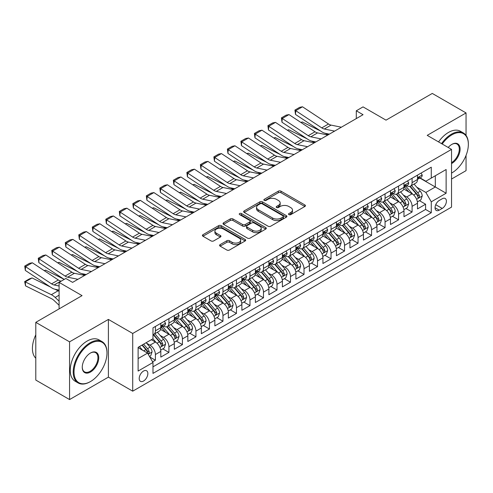 <?xml version="1.0" encoding="UTF-8"?>
<svg xmlns="http://www.w3.org/2000/svg" width="493" height="493" viewBox="0 0 493 493"><rect width="100%" height="100%" fill="white"/><g stroke="black" fill="none" stroke-linecap="round" stroke-linejoin="round"><path stroke-width="0.74" d="M288.923 214.621A1.313 0.758 0 0 0 290.778 214.621L304.865 206.487A1.873 1.085 0 0 0 305.413 205.723A1.873 1.085 0 0 0 304.865 204.959L280.998 191.179A1.873 1.085 0 0 0 278.348 191.179L264.254 199.314A1.313 0.758 0 0 0 263.872 199.85A1.313 0.758 0 0 0 264.254 200.386A1.313 0.758 0 0 0 266.115 200.386L267.933 199.332A6.002 3.463 0 0 1 276.425 199.332L278.409 200.478A6.002 3.463 0 0 1 280.172 202.931A6.002 3.463 0 0 1 278.409 205.378L276.585 206.431A1.313 0.758 0 0 0 276.203 206.968A1.313 0.758 0 0 0 276.585 207.504A1.313 0.758 0 0 0 278.446 207.504L280.27 206.45A6.002 3.463 0 0 1 288.756 206.45L290.741 207.596A6.002 3.463 0 0 1 292.503 210.049A6.002 3.463 0 0 1 290.741 212.495L288.923 213.549A1.313 0.758 0 0 0 288.534 214.085A1.313 0.758 0 0 0 288.923 214.621L288.923 213.549M143.525 381.04A6.113 3.531 120 0 0 147.518 375.654A6.113 3.531 120 0 0 146.581 370.754A6.113 3.531 120 0 0 143.525 371.056A6.113 3.531 120 0 0 139.531 376.442A6.113 3.531 120 0 0 140.468 381.342A6.113 3.531 120 0 0 143.525 381.04M220.131 244.614A1.873 1.085 0 0 0 219.582 245.378A1.873 1.085 0 0 0 220.131 246.143L226.829 250.013A1.873 1.085 0 0 0 229.479 250.013L245.126 240.978A1.873 1.085 0 0 0 245.68 240.214A1.873 1.085 0 0 0 245.126 239.444L221.258 225.665A1.873 1.085 0 0 0 218.609 225.665L202.962 234.699A1.873 1.085 0 0 0 202.413 235.463A1.873 1.085 0 0 0 202.962 236.233L211.047 240.898A1.873 1.085 0 0 0 213.703 240.898L220.396 237.034A1.873 1.085 0 0 0 220.95 236.27A1.873 1.085 0 0 0 220.396 235.506L216.39 233.189A5.016 2.896 0 0 1 214.917 231.137A5.016 2.896 0 0 1 218.017 228.462A5.016 2.896 0 0 1 223.483 229.091L239.197 238.162A5.016 2.896 0 0 1 240.664 240.214A5.016 2.896 0 0 1 237.564 242.889A5.016 2.896 0 0 1 232.098 242.26L229.479 240.75A1.873 1.085 0 0 0 226.829 240.75L220.131 244.614L220.131 246.143M466.051 135.409L466.051 112.934L432.281 93.436L386.013 120.15L363.045 106.889L356.291 110.789L363.045 114.69L72.6 282.378L65.846 278.477L59.092 282.378L59.092 308.895M69.562 341.846L69.562 399.564L108.398 377.139L108.398 319.421L69.562 341.846L35.792 322.348L82.06 295.634L59.092 282.378M108.398 319.421L132.716 333.465L451.533 149.397L451.533 207.115L132.716 391.177L132.716 333.465M466.051 112.934L427.215 135.359L451.533 149.397M268.069 226.201A1.873 1.085 0 0 0 270.719 226.201L286.365 217.166A1.873 1.085 0 0 0 286.914 216.402A1.873 1.085 0 0 0 286.365 215.638L262.498 201.859A1.873 1.085 0 0 0 259.848 201.859L244.201 210.893A1.873 1.085 0 0 0 243.653 211.657A1.873 1.085 0 0 0 244.201 212.421L268.069 226.201M240.153 214.905A1.313 0.758 0 0 1 241.484 215.09L241.484 213.531L265.745 227.544A1.873 1.085 0 0 1 266.3 228.308A1.873 1.085 0 0 1 265.745 229.072L250.099 238.107A1.873 1.085 0 0 1 247.449 238.107L223.582 224.327L223.582 222.793A1.873 1.085 0 0 0 223.033 223.563A1.873 1.085 0 0 0 223.582 224.327M223.582 222.793L230.28 218.929A1.873 1.085 0 0 1 232.93 218.929L242.611 224.518A1.873 1.085 0 0 0 245.261 224.518L249.704 221.955A1.873 1.085 0 0 0 250.253 221.184A1.873 1.085 0 0 0 249.704 220.42L239.623 214.603A1.313 0.758 0 0 1 239.241 214.067A1.313 0.758 0 0 1 240.054 213.37A1.313 0.758 0 0 1 241.484 213.531M69.562 399.564L35.792 380.066L35.792 322.348M451.533 179.033L466.051 170.652L466.051 155.381M152.608 361.831L155.412 360.217L149.804 356.981M146.618 343.202L150.008 345.162A7.641 4.412 60 0 1 155.412 354.522L160.817 351.404L160.817 357.098L168.92 352.415L162.776 348.865M160.126 335.406L163.516 337.366A7.641 4.412 60 0 1 168.92 346.721L174.325 343.603L174.325 349.297L182.428 344.619L176.284 341.07M173.635 327.605L177.024 329.564A7.641 4.412 60 0 1 182.428 338.925L187.833 335.801L187.833 341.495L195.937 336.818L189.793 333.268M187.143 319.803L190.538 321.763A7.641 4.412 60 0 1 195.937 331.123L201.341 328.005L201.341 333.699L209.451 329.016L203.301 325.466M200.651 312.007L204.047 313.967A7.641 4.412 60 0 1 209.451 323.322L214.849 320.204L214.849 325.898L222.959 321.22L216.809 317.671M214.159 304.206L217.555 306.165A7.641 4.412 60 0 1 222.959 315.526L228.364 312.408L228.364 318.096L236.467 313.419L230.317 309.869M227.674 296.41L231.063 298.364A7.641 4.412 60 0 1 236.467 307.724L241.872 304.606L241.872 310.3L249.976 305.617L243.832 302.073M241.182 288.608L244.571 290.568A7.641 4.412 60 0 1 249.976 299.929L255.38 296.804L255.38 302.499L263.484 297.821L257.34 294.272M254.69 280.807L258.079 282.766A7.641 4.412 60 0 1 263.484 292.127L268.888 289.009L268.888 294.703L276.992 290.02L270.848 286.47M268.198 273.011L271.588 274.971A7.641 4.412 60 0 1 276.992 284.325L282.397 281.207L282.397 286.901L290.5 282.224L284.356 278.674M281.706 265.209L285.102 267.169A7.641 4.412 60 0 1 290.5 276.53L295.905 273.405L295.905 279.1L304.015 274.422L297.864 270.873M295.215 257.414L298.61 259.367A7.641 4.412 60 0 1 304.015 268.728L309.413 265.61L309.413 271.304L317.523 266.621L311.373 263.071M308.723 249.612L312.118 251.572A7.641 4.412 60 0 1 317.523 260.926L322.927 257.808L322.927 263.502L331.031 258.825L324.881 255.275M322.237 241.81L325.626 243.77A7.641 4.412 60 0 1 331.031 253.131L336.436 250.013L336.436 255.701L344.539 251.023L338.395 247.474M335.745 234.015L339.135 235.968A7.641 4.412 60 0 1 344.539 245.329L349.944 242.211L349.944 247.905L358.047 243.222L351.903 239.678M349.254 226.213L352.643 228.173A7.641 4.412 60 0 1 358.047 237.534L363.452 234.409L363.452 240.103L371.556 235.426L365.412 231.876M362.762 218.411L366.151 220.371A7.641 4.412 60 0 1 371.556 229.732L376.96 226.614L376.96 232.308L385.064 227.624L378.92 224.075M376.27 210.616L379.665 212.575A7.641 4.412 60 0 1 385.064 221.93L390.468 218.812L390.468 224.506L398.578 219.829L392.428 216.279M389.778 202.814L393.174 204.774A7.641 4.412 60 0 1 398.578 214.135L403.977 211.01L403.977 216.704L412.086 212.027L412.086 206.333A7.641 4.412 -120 0 0 406.682 196.972L403.286 195.018M405.936 208.477L412.086 212.027M160.817 351.404A7.641 4.412 -120 0 0 155.412 342.043L151.357 339.702M174.325 343.603A7.641 4.412 -120 0 0 168.92 334.242L160.564 329.423M187.833 335.801A7.641 4.412 -120 0 0 182.428 326.446L174.078 321.621M201.341 328.005A7.641 4.412 -120 0 0 195.937 318.644L187.586 313.819M214.849 320.204A7.641 4.412 -120 0 0 209.451 310.843L201.095 306.024M228.364 312.408A7.641 4.412 -120 0 0 222.959 303.047L214.603 298.222M241.872 304.606A7.641 4.412 -120 0 0 236.467 295.245L228.111 290.42M255.38 296.804A7.641 4.412 -120 0 0 249.976 287.45L241.619 282.625M268.888 289.009A7.641 4.412 -120 0 0 263.484 279.648L255.127 274.823M282.397 281.207A7.641 4.412 -120 0 0 276.992 271.846L268.642 267.027M295.905 273.405A7.641 4.412 -120 0 0 290.5 264.051L282.15 259.226M309.413 265.61A7.641 4.412 -120 0 0 304.015 256.249L295.658 251.424M322.927 257.808A7.641 4.412 -120 0 0 317.523 248.447L309.166 243.628M336.436 250.013A7.641 4.412 -120 0 0 331.031 240.652L322.675 235.827M349.944 242.211A7.641 4.412 -120 0 0 344.539 232.85L336.183 228.025M363.452 234.409A7.641 4.412 -120 0 0 358.047 225.054L349.691 220.229M376.96 226.614A7.641 4.412 -120 0 0 371.556 217.253L363.205 212.428M390.468 218.812A7.641 4.412 -120 0 0 385.064 209.451L376.714 204.632M403.977 211.01A7.641 4.412 -120 0 0 398.578 201.655L390.222 196.83M442.209 198.765L439.238 200.485A5.922 3.42 120 0 0 435.368 205.704A5.922 3.42 120 0 0 436.274 210.449A5.922 3.42 120 0 0 439.238 210.154L442.209 208.44A5.922 3.42 120 0 0 446.079 203.221A5.922 3.42 120 0 0 445.173 198.476A5.922 3.42 120 0 0 442.209 198.765M138.12 358.577L147.58 353.117L152.978 362.478L152.978 373.398L431.27 212.729L431.27 201.81L425.866 192.449L416.801 187.217M152.978 362.478L138.12 371.056L138.12 347.343L152.978 338.765L152.978 327.845L431.27 167.182L431.27 178.096L446.128 169.518L446.128 193.231L431.27 201.81M163.448 326.089L163.516 326.132A7.641 4.412 60 0 0 167.337 326.508L172.741 323.39A7.641 4.412 -120 0 0 174.325 319.889L174.325 315.526M176.956 318.293L177.024 318.33A7.641 4.412 60 0 0 180.845 318.712L186.249 315.594A7.641 4.412 -120 0 0 187.833 312.094L187.833 307.724M190.464 310.491L190.538 310.535A7.641 4.412 60 0 0 194.359 310.91L199.757 307.792A7.641 4.412 -120 0 0 201.341 304.292L201.341 299.923M203.973 302.69L204.047 302.733A7.641 4.412 60 0 0 207.867 303.115L213.272 299.99A7.641 4.412 -120 0 0 214.849 296.496L214.849 292.127M217.481 294.894L217.555 294.931A7.641 4.412 60 0 0 221.375 295.313L226.78 292.195A7.641 4.412 -120 0 0 228.364 288.695L228.364 284.325M230.995 287.092L231.063 287.136A7.641 4.412 60 0 0 234.884 287.511L240.288 284.393A7.641 4.412 -120 0 0 241.872 280.893L241.872 276.53M244.503 279.297L244.571 279.334A7.641 4.412 60 0 0 248.392 279.716L253.796 276.591A7.641 4.412 -120 0 0 255.38 273.097L255.38 268.728M258.012 271.495L258.079 271.538A7.641 4.412 60 0 0 261.9 271.914L267.305 268.796A7.641 4.412 -120 0 0 268.888 265.296L268.888 260.926M271.52 263.693L271.588 263.737A7.641 4.412 60 0 0 275.408 264.112L280.813 260.994A7.641 4.412 -120 0 0 282.397 257.494L282.397 253.131M285.028 255.898L285.102 255.935A7.641 4.412 60 0 0 288.923 256.317L294.321 253.199A7.641 4.412 -120 0 0 295.905 249.698L295.905 245.329M298.536 248.096L298.61 248.139A7.641 4.412 60 0 0 302.431 248.515L307.835 245.397A7.641 4.412 -120 0 0 309.413 241.897L309.413 237.527M312.044 240.301L312.118 240.337A7.641 4.412 60 0 0 315.939 240.72L321.344 237.595A7.641 4.412 -120 0 0 322.927 234.101L322.927 229.732M325.559 232.499L325.626 232.542A7.641 4.412 60 0 0 329.447 232.918L334.852 229.8A7.641 4.412 -120 0 0 336.436 226.299L336.436 221.93M339.067 224.697L339.135 224.74A7.641 4.412 60 0 0 342.955 225.116L348.36 221.998A7.641 4.412 -120 0 0 349.944 218.498L349.944 214.135M352.575 216.902L352.643 216.938A7.641 4.412 60 0 0 356.464 217.321L361.868 214.196A7.641 4.412 -120 0 0 363.452 210.702L363.452 206.333M366.083 209.1L366.151 209.143A7.641 4.412 60 0 0 369.972 209.519L375.376 206.401A7.641 4.412 -120 0 0 376.96 202.9L376.96 198.531M379.592 201.298L379.665 201.341A7.641 4.412 60 0 0 383.486 201.717L388.885 198.599A7.641 4.412 -120 0 0 390.468 195.105L390.468 190.736M393.1 193.502L393.174 193.539A7.641 4.412 60 0 0 396.994 193.922L402.399 190.803A7.641 4.412 -120 0 0 403.977 187.303L403.977 182.934M152.978 366.847L425.595 209.451L425.595 204.225L417.491 208.909L417.491 203.215A7.641 4.412 -120 0 0 412.086 193.854L403.73 189.029M406.608 185.701L406.682 185.744A7.641 4.412 -120 0 0 410.503 186.12A7.641 4.412 -120 0 0 412.086 182.626L412.086 178.256M410.503 186.12L415.907 183.002A7.641 4.412 -120 0 0 417.491 179.501L417.491 175.138M155.412 326.446L155.412 330.809A7.641 4.412 60 0 1 153.828 334.309A7.641 4.412 60 0 1 152.978 334.618M153.828 334.309L159.233 331.191A7.641 4.412 -120 0 0 160.817 327.691L160.817 323.322M168.92 318.644L168.92 323.014A7.641 4.412 60 0 1 167.337 326.508M182.428 310.843L182.428 315.212A7.641 4.412 60 0 1 180.845 318.712M195.937 303.047L195.937 307.41A7.641 4.412 60 0 1 194.359 310.91M209.451 295.245L209.451 299.615A7.641 4.412 60 0 1 207.867 303.115M222.959 287.444L222.959 291.813A7.641 4.412 60 0 1 221.375 295.313M236.467 279.648L236.467 284.017A7.641 4.412 60 0 1 234.884 287.511M249.976 271.846L249.976 276.216A7.641 4.412 60 0 1 248.392 279.716M263.484 264.051L263.484 268.414A7.641 4.412 60 0 1 261.9 271.914M276.992 256.249L276.992 260.618A7.641 4.412 60 0 1 275.408 264.112M290.5 248.447L290.5 252.817A7.641 4.412 60 0 1 288.923 256.317M304.015 240.652L304.015 245.021A7.641 4.412 60 0 1 302.431 248.515M317.523 232.85L317.523 237.219A7.641 4.412 60 0 1 315.939 240.72M331.031 225.048L331.031 229.418A7.641 4.412 60 0 1 329.447 232.918M344.539 217.253L344.539 221.622A7.641 4.412 60 0 1 342.955 225.116M358.047 209.451L358.047 213.82A7.641 4.412 60 0 1 356.464 217.321M371.556 201.655L371.556 206.019A7.641 4.412 60 0 1 369.972 209.519M385.064 193.854L385.064 198.223A7.641 4.412 60 0 1 383.486 201.717M398.578 186.052L398.578 190.421A7.641 4.412 60 0 1 396.994 193.922M398.578 214.135L398.578 219.829M385.064 221.93L385.064 227.624M371.556 229.732L371.556 235.426M358.047 237.534L358.047 243.222M344.539 245.329L344.539 251.023M331.031 253.131L331.031 258.825M317.523 260.926L317.523 266.621M304.015 268.728L304.015 274.422M290.5 276.53L290.5 282.224M276.992 284.325L276.992 290.02M263.484 292.127L263.484 297.821M249.976 299.929L249.976 305.617M236.467 307.724L236.467 313.419M222.959 315.526L222.959 321.22M209.451 323.322L209.451 329.016M195.937 331.123L195.937 336.818M182.428 338.925L182.428 344.619M168.92 346.721L168.92 352.415M155.412 354.522L155.412 360.217M147.58 353.117L138.12 347.657M425.866 192.449L435.319 186.989L435.319 175.761L446.128 169.518M419.851 178.059L446.128 193.231M420.122 177.905L425.866 181.221L431.27 178.096M108.398 377.139L132.716 391.177M356.291 110.789L356.291 118.591M419.444 200.682L425.595 204.225M425.595 209.451L431.27 212.729M289.446 214.806L290.741 214.061A6.002 3.463 0 0 0 292.503 211.608L292.503 210.049M280.172 202.931L280.172 204.49A6.002 3.463 0 0 1 278.409 206.937L277.115 207.689M304.84 206.505L280.998 192.738A1.873 1.085 0 0 0 278.348 192.738L264.778 200.571M286.341 217.185L262.498 203.418A1.873 1.085 0 0 0 259.848 203.418L244.226 212.434M283.05 216.938A1.313 0.758 0 0 0 283.438 216.402A1.313 0.758 0 0 0 283.05 215.866L262.103 203.769A1.313 0.758 0 0 0 260.242 203.769L258.32 204.878A6.002 3.463 0 0 0 256.563 207.331A6.002 3.463 0 0 0 258.32 209.778L272.641 218.048A6.002 3.463 0 0 0 281.127 218.048L283.05 216.938L283.05 218.498A1.313 0.758 0 0 0 283.438 217.961L283.438 216.402M256.563 207.331L256.563 208.89A6.002 3.463 0 0 0 258.32 211.343L258.32 209.778M283.05 218.498L281.127 219.607A6.002 3.463 0 0 1 272.641 219.607L258.32 211.343M223.606 224.34L230.28 220.488L230.28 218.929M250.253 221.184L250.253 222.75A1.873 1.085 0 0 1 249.704 223.514L245.261 226.077A1.873 1.085 0 0 1 242.611 226.077L232.93 220.488A1.873 1.085 0 0 0 230.28 220.488M241.484 215.09L265.721 229.085M252.656 230.317A5.016 2.896 0 0 0 258.122 230.946A5.016 2.896 0 0 0 261.216 228.271A5.016 2.896 0 0 0 259.749 226.219L254.209 223.027A1.873 1.085 0 0 0 251.559 223.027L247.116 225.591A1.873 1.085 0 0 0 246.568 226.355A1.873 1.085 0 0 0 247.116 227.119L252.656 230.317L252.656 231.876A5.016 2.896 0 0 0 258.122 232.505A5.016 2.896 0 0 0 261.216 229.83L261.216 228.271M246.568 226.355L246.568 227.914A1.873 1.085 0 0 0 247.116 228.678L247.116 227.119M252.656 231.876L247.116 228.678M240.664 240.214L240.664 241.773A5.016 2.896 0 0 1 237.564 244.448A5.016 2.896 0 0 1 232.098 243.819L229.479 242.309A1.873 1.085 0 0 0 226.829 242.309L220.155 246.161M214.917 231.137L214.917 232.702A5.016 2.896 0 0 0 216.39 234.748L216.39 233.189M220.371 237.047L216.39 234.748M245.126 239.444L245.126 240.978L221.258 227.224A1.873 1.085 0 0 0 218.609 227.224L202.987 236.246M417.374 201.877L420.868 199.862L422.218 195.961A5.066 2.921 -120 0 0 420.246 191.204L414.071 184.062M300.872 122.437L302.252 121.962L320.592 131.021M325.146 133.264L328.233 134.792M412.838 194.347L405.782 186.181M408.82 191.968L404.728 187.229A12.134 7.007 -120 0 0 404.352 186.81M409.812 186.397L416.055 193.626A5.066 2.921 60 0 1 417.861 197.114L418.23 197.711L418.914 197.613L419.481 196.177A5.066 2.921 -120 0 0 417.676 192.689L411.507 185.541M410.182 186.28L416.887 194.045A2.582 1.491 60 0 1 417.54 195.055L419.481 196.177M302.252 121.962L301.131 122.609M334.605 131.113L324.32 129.006A9.552 5.515 60 0 1 321.763 127.884L295.738 110.685L295.498 114.431L321.516 131.631A14.328 8.27 -120 0 0 325.355 133.313L329.367 134.133M421.065 173.068L422.218 175.058A5.066 2.921 60 0 1 421.17 177.295L418.6 178.78A5.066 2.921 -120 0 0 419.481 177.616L419.377 177.166M341.359 127.212L331.074 125.105A9.552 5.515 60 0 1 328.517 123.983L302.492 106.784L295.738 110.685L294.931 110.068L299.658 107.338L302.492 106.784M417.657 179.014L417.676 179.014A5.066 2.921 -120 0 0 418.6 178.78M418.828 177.233L419.481 177.616C419.167 176.851 418.625 177.16 417.861 178.546A5.066 2.921 60 0 1 417.491 179.267M295.498 114.431L294.931 110.068M451.533 173.111L451.871 172.914L451.533 173.111A23.307 13.459 120 0 0 451.871 172.914L451.871 172.914A23.307 13.459 120 0 0 468.35 144.369A23.307 13.459 120 0 0 451.871 134.854A23.307 13.459 120 0 0 442.221 144.024M441.525 143.623A23.88 13.786 -60 0 1 451.465 134.151A23.88 13.786 -60 0 1 463.402 132.968A23.88 13.786 -60 0 1 468.35 143.901A23.88 13.786 -60 0 1 468.35 144.135M448.205 147.475A11.653 6.729 -60 0 1 451.871 144.369A11.653 6.729 -60 0 1 460.111 149.126A11.653 6.729 -60 0 1 451.871 163.399A11.653 6.729 -60 0 1 451.533 163.584M438.554 141.904A23.88 13.786 -60 0 1 448.494 132.432A23.88 13.786 -60 0 1 460.431 131.249L463.402 132.968M451.533 162.659A11.08 6.397 120 0 0 458.718 152.885A11.08 6.397 120 0 0 457.005 144.055A11.08 6.397 120 0 0 451.662 144.486M90.096 381.779L90.502 381.545A23.307 13.459 120 0 0 106.981 353A23.307 13.459 120 0 0 90.502 343.485A23.307 13.459 120 0 0 74.018 372.03A23.307 13.459 120 0 0 90.502 381.545L90.096 381.779A23.88 13.786 -60 0 1 78.153 382.962A23.88 13.786 -60 0 1 74.492 363.828A23.88 13.786 -60 0 1 90.096 342.783A23.88 13.786 -60 0 1 102.039 341.6A23.88 13.786 -60 0 1 106.981 352.532A23.88 13.786 -60 0 1 106.981 352.766M90.502 372.03A11.653 6.729 -60 0 1 82.263 367.273A11.653 6.729 -60 0 1 90.502 353L90.502 353A11.653 6.729 -60 0 1 98.742 357.758A11.653 6.729 -60 0 1 90.502 372.03M82.263 367.032A11.08 6.397 120 0 0 84.556 371.876A11.08 6.397 120 0 0 90.096 371.328A11.08 6.397 120 0 0 97.337 361.566A11.08 6.397 120 0 0 95.636 352.686A11.08 6.397 120 0 0 90.293 353.124M78.153 382.962L75.182 381.249A23.88 13.786 -60 0 1 71.522 362.108A23.88 13.786 -60 0 1 87.125 341.07A23.88 13.786 -60 0 1 99.062 339.887L102.039 341.6M35.792 358.226A23.88 13.786 -60 0 1 35.792 334.827M403.866 209.673L407.354 207.658L408.709 203.757A5.066 2.921 -120 0 0 406.737 199.006L400.562 191.857M287.364 130.238L288.744 129.758L307.084 138.816M311.638 141.066L314.725 142.588M399.324 202.148L392.274 193.977M395.312 199.77L391.22 195.031A12.134 7.007 -120 0 0 390.844 194.606M396.304 194.193L402.547 201.421A5.066 2.921 60 0 1 404.352 204.909L404.722 205.513L405.406 205.415L405.973 203.973A5.066 2.921 -120 0 0 404.168 200.485L397.999 193.342M396.674 194.076L403.379 201.847A2.582 1.491 60 0 1 404.032 202.851L405.973 203.973M288.744 129.758L287.622 130.411M390.357 217.475L393.845 215.459L395.195 211.559A5.066 2.921 -120 0 0 393.229 206.807L387.054 199.659M273.849 138.034L275.236 137.559L293.575 146.618M298.129 148.868L301.211 150.39M385.816 209.944L378.766 201.779M381.804 207.571L377.706 202.826A12.134 7.007 -120 0 0 377.33 202.407M382.796 201.994L389.039 209.223A5.066 2.921 60 0 1 390.844 212.711L391.214 213.309L391.898 213.216L392.465 211.774A5.066 2.921 -120 0 0 390.659 208.286L384.485 201.138M383.16 201.877L389.871 209.642A2.582 1.491 60 0 1 390.524 210.653L392.465 211.774M275.236 137.559L274.108 138.206M376.849 225.276L380.337 223.255L381.687 219.36A5.066 2.921 -120 0 0 379.715 214.603L373.546 207.461M260.341 145.836L261.721 145.361L280.067 154.414M284.621 156.663L287.702 158.191M372.307 217.746L365.251 209.58M368.296 215.367L364.198 210.628A12.134 7.007 -120 0 0 363.822 210.203M369.288 209.796L375.53 217.025A5.066 2.921 60 0 1 377.336 220.513L377.706 221.111L378.39 221.012L378.957 219.576A5.066 2.921 -120 0 0 377.151 216.088L370.976 208.94M369.651 209.673L376.362 217.444A2.582 1.491 60 0 1 377.009 218.454L378.957 219.576M261.721 145.361L260.6 146.008M363.341 233.072L366.829 231.057L368.179 227.156A5.066 2.921 -120 0 0 366.207 222.405L360.038 215.256M246.833 153.637L248.213 153.157L266.553 162.215M271.107 164.465L274.194 165.987M358.799 225.547L351.743 217.376M354.787 223.169L350.689 218.43A12.134 7.007 -120 0 0 350.313 218.005M355.78 217.592L362.022 224.82A5.066 2.921 60 0 1 363.828 228.308L364.191 228.912L364.875 228.814L365.449 227.372A5.066 2.921 -120 0 0 363.643 223.884L357.468 216.741M356.143 217.475L362.854 225.239A2.582 1.491 60 0 1 363.501 226.25L365.449 227.372M248.213 153.157L247.092 153.804M321.091 138.909L310.812 136.801A9.552 5.515 60 0 1 308.254 135.68L282.23 118.486L281.99 122.233L308.008 139.433A14.328 8.27 -120 0 0 311.847 141.115L315.859 141.935M407.557 180.869L408.709 182.854A5.066 2.921 60 0 1 407.662 185.097L405.092 186.576A5.066 2.921 -120 0 0 405.973 185.411L405.868 184.961M327.845 135.014L317.566 132.9A9.552 5.515 60 0 1 315.009 131.779L288.984 114.586L282.23 118.486L281.423 117.864L286.15 115.134L288.984 114.586M404.149 186.816L404.168 186.816A5.066 2.921 -120 0 0 405.092 186.576M405.32 185.035L405.973 185.411C405.653 184.647 405.117 184.961 404.352 186.348A5.066 2.921 60 0 1 403.977 187.069M281.99 122.233L281.423 117.864M307.583 146.711L297.304 144.603A9.552 5.515 60 0 1 294.746 143.481L268.722 126.282L268.482 130.035L294.5 147.228A14.328 8.27 -120 0 0 298.339 148.911L302.345 149.736M394.049 188.665L395.195 190.655A5.066 2.921 60 0 1 394.147 192.899L391.584 194.378A5.066 2.921 -120 0 0 392.465 193.213L392.36 192.763M314.337 142.81L304.058 140.702A9.552 5.515 60 0 1 301.5 139.581L275.476 122.381L268.722 126.282L267.909 125.666L272.641 122.936L275.476 122.381M390.641 194.618L390.659 194.618A5.066 2.921 -120 0 0 391.584 194.378M391.812 192.837L392.465 193.213C392.145 192.449 391.608 192.763 390.844 194.15A5.066 2.921 60 0 1 390.468 194.871M268.482 130.035L267.909 125.666M294.075 154.512L283.795 152.399A9.552 5.515 60 0 1 281.232 151.277L255.214 134.084L254.967 137.83L280.992 155.03A14.328 8.27 -120 0 0 284.831 156.712L288.836 157.532M380.541 196.467L381.687 198.457A5.066 2.921 60 0 1 380.639 200.694L378.076 202.179A5.066 2.921 -120 0 0 378.957 201.008L378.846 200.565M300.829 150.612L290.55 148.504A9.552 5.515 60 0 1 287.992 147.382L261.968 130.183L255.214 134.084L254.4 133.467L259.127 130.737L261.968 130.183M377.133 202.413L377.151 202.413A5.066 2.921 -120 0 0 378.076 202.179M378.304 200.633L378.957 201.008C378.636 200.25 378.094 200.559 377.336 201.945A5.066 2.921 60 0 1 376.96 202.666M254.967 137.83L254.4 133.467M280.566 162.308L270.287 160.2A9.552 5.515 60 0 1 267.724 159.079L241.706 141.885L241.459 145.632L267.483 162.826A14.328 8.27 -120 0 0 271.323 164.508L275.328 165.334M367.032 204.268L368.179 206.253A5.066 2.921 60 0 1 367.131 208.496L364.567 209.975A5.066 2.921 -120 0 0 365.449 208.81L365.338 208.36M287.32 158.407L277.041 156.299A9.552 5.515 60 0 1 274.478 155.178L248.46 137.985L241.706 141.885L240.892 141.263L245.619 138.533L248.46 137.985M363.618 210.215L363.643 210.215A5.066 2.921 -120 0 0 364.567 209.975M364.795 208.434L365.449 208.81C365.128 208.046 364.586 208.36 363.828 209.747A5.066 2.921 60 0 1 363.452 210.468M241.459 145.632L240.892 141.263M349.827 240.874L353.321 238.858L354.67 234.958A5.066 2.921 -120 0 0 352.698 230.2L346.53 223.058M233.325 161.433L234.705 160.958L253.045 170.017M257.599 172.267L260.686 173.789M345.291 233.343L338.235 225.178M341.273 230.964L337.181 226.225A12.134 7.007 -120 0 0 336.805 225.806M342.265 225.393L348.514 232.622A5.066 2.921 60 0 1 350.313 236.11L350.683 236.708L351.367 236.615L351.94 235.173A5.066 2.921 -120 0 0 350.135 231.685L343.96 224.537M342.635 225.276L349.346 233.041A2.582 1.491 60 0 1 349.993 234.052L351.94 235.173M234.705 160.958L233.583 161.605M267.058 170.11L256.779 168.002A9.552 5.515 60 0 1 254.215 166.88L228.197 149.681L227.951 153.428L253.975 170.627A14.328 8.27 -120 0 0 257.814 172.31L261.82 173.129M353.524 212.064L354.67 214.054A5.066 2.921 60 0 1 353.623 216.291L351.053 217.777A5.066 2.921 -120 0 0 351.94 216.612L351.829 216.162M273.812 166.209L263.533 164.101A9.552 5.515 60 0 1 260.97 162.98L234.951 145.78L228.197 149.681L227.384 149.065L232.111 146.335L234.951 145.78M350.11 218.011L350.135 218.011A5.066 2.921 -120 0 0 351.053 217.777M351.281 216.23L351.94 216.612C351.62 215.848 351.078 216.162 350.313 217.549A5.066 2.921 60 0 1 349.944 218.263M227.951 153.428L227.384 149.065M336.318 248.669L339.813 246.654L341.162 242.753A5.066 2.921 -120 0 0 339.19 238.002L333.015 230.853M219.816 169.235L221.197 168.76L239.536 177.813M244.09 180.062L247.178 181.584M331.783 241.145L324.727 232.979M327.765 238.766L323.673 234.027A12.134 7.007 -120 0 0 323.297 233.602M328.757 233.195L335 240.418A5.066 2.921 60 0 1 336.805 243.906L337.175 244.51L337.859 244.411L338.426 242.975A5.066 2.921 -120 0 0 336.62 239.487L330.452 232.339M329.127 233.072L335.832 240.843A2.582 1.491 60 0 1 336.485 241.847L338.426 242.975M221.197 168.76L220.075 169.407M253.55 177.911L243.265 175.798A9.552 5.515 60 0 1 240.707 174.676L214.683 157.483L214.443 161.229L240.467 178.429A14.328 8.27 -120 0 0 244.306 180.111L248.312 180.931M340.016 219.866L341.162 221.856A5.066 2.921 60 0 1 340.115 224.093L337.545 225.578A5.066 2.921 -120 0 0 338.426 224.407L338.321 223.958M260.304 174.011L250.019 171.903A9.552 5.515 60 0 1 247.461 170.775L221.443 153.582L214.683 157.483L213.876 156.86L218.602 154.136L221.443 153.582M336.602 225.812L336.62 225.812A5.066 2.921 -120 0 0 337.545 225.578M337.773 224.032L338.426 224.407C338.112 223.649 337.569 223.958 336.805 225.344A5.066 2.921 60 0 1 336.436 226.065M214.443 161.229L213.876 156.86M322.81 256.471L326.304 254.456L327.654 250.555A5.066 2.921 -120 0 0 325.682 245.804L319.507 238.655M206.308 177.036L207.689 176.556L226.028 185.614M230.582 187.864L233.67 189.386M318.275 248.947L311.219 240.775M314.257 246.568L310.165 241.823A12.134 7.007 -120 0 0 309.789 241.404M315.249 240.991L321.491 248.219A5.066 2.921 60 0 1 323.297 251.707L323.667 252.305L324.351 252.213L324.918 250.771A5.066 2.921 -120 0 0 323.112 247.283L316.944 240.14M315.619 240.874L322.323 248.638A2.582 1.491 60 0 1 322.977 249.649L324.918 250.771M207.689 176.556L206.567 177.203M240.042 185.707L229.756 183.599A9.552 5.515 60 0 1 227.199 182.478L201.175 165.278L200.934 169.031L226.953 186.225A14.328 8.27 -120 0 0 230.792 187.907L234.804 188.733M326.508 227.661L327.654 229.652A5.066 2.921 60 0 1 326.606 231.895L324.037 233.374A5.066 2.921 -120 0 0 324.918 232.209L324.813 231.759M246.796 181.806L236.511 179.698A9.552 5.515 60 0 1 233.953 178.577L207.929 161.384L201.175 165.278L200.368 164.662L205.094 161.932L207.929 161.384M323.094 233.614L323.112 233.614A5.066 2.921 -120 0 0 324.037 233.374M324.265 231.833L324.918 232.209C324.604 231.445 324.061 231.759 323.297 233.146A5.066 2.921 60 0 1 322.927 233.867M200.934 169.031L200.368 164.662M309.302 264.273L312.79 262.258L314.146 258.357A5.066 2.921 -120 0 0 312.174 253.599L305.999 246.457M192.8 184.832L194.18 184.357L212.52 193.416M217.074 195.659L220.161 197.188M304.76 256.742L297.71 248.577M300.748 254.363L296.657 249.624A12.134 7.007 -120 0 0 296.281 249.205M301.741 248.792L307.983 256.021A5.066 2.921 60 0 1 309.789 259.509L310.159 260.107L310.843 260.008L311.41 258.572A5.066 2.921 -120 0 0 309.604 255.084L303.435 247.936M302.11 248.675L308.815 256.44A2.582 1.491 60 0 1 309.468 257.451L311.41 258.572M194.18 184.357L193.059 185.004M226.527 193.509L216.248 191.401A9.552 5.515 60 0 1 213.691 190.28L187.667 173.08L187.426 176.827L213.444 194.026A14.328 8.27 -120 0 0 217.284 195.709L221.295 196.528M312.993 235.463L314.146 237.453A5.066 2.921 60 0 1 313.098 239.69L310.528 241.176A5.066 2.921 -120 0 0 311.41 240.011L311.305 239.561M233.281 189.608L223.002 187.5A9.552 5.515 60 0 1 220.445 186.379L194.421 169.179L187.667 173.08L186.859 172.464L191.586 169.734L194.421 169.179M309.586 241.41L309.604 241.41A5.066 2.921 -120 0 0 310.528 241.176M310.756 239.629L311.41 240.011C311.089 239.247 310.553 239.555 309.789 240.941A5.066 2.921 60 0 1 309.413 241.662M187.426 176.827L186.859 172.464M295.794 272.068L299.282 270.053L300.631 266.152A5.066 2.921 -120 0 0 298.666 261.401L292.491 254.252M179.286 192.634L180.672 192.153L199.012 201.212M203.566 203.461L206.647 204.983M291.252 264.544L284.202 256.372M287.24 262.165L283.142 257.426A12.134 7.007 -120 0 0 282.766 257.001M288.232 256.588L294.475 263.817A5.066 2.921 60 0 1 296.281 267.305L296.65 267.909L297.334 267.81L297.901 266.368A5.066 2.921 -120 0 0 296.096 262.88L289.921 255.738M288.596 256.471L295.307 264.242A2.582 1.491 60 0 1 295.96 265.246L297.901 266.368M180.672 192.153L179.544 192.806M282.286 279.87L285.774 277.855L287.123 273.954A5.066 2.921 -120 0 0 285.151 269.203L278.983 262.054M165.777 200.429L167.158 199.955L185.504 209.014M190.058 211.263L193.139 212.785M277.744 272.339L270.688 264.174M273.732 269.967L269.634 265.222A12.134 7.007 -120 0 0 269.258 264.803M274.724 264.39L280.967 271.618A5.066 2.921 60 0 1 282.772 275.106L283.142 275.704L283.826 275.612L284.393 274.17A5.066 2.921 -120 0 0 282.588 270.682L276.413 263.533M275.088 264.273L281.799 272.037A2.582 1.491 60 0 1 282.446 273.048L284.393 274.17M167.158 199.955L166.036 200.602M268.777 287.672L272.265 285.65L273.615 281.756A5.066 2.921 -120 0 0 271.643 276.998L265.474 269.856M152.269 208.231L153.65 207.756L171.989 216.809M176.543 219.058L179.631 220.587M264.236 280.141L257.18 271.976M260.224 277.762L256.126 273.023A12.134 7.007 -120 0 0 255.75 272.598M261.216 272.191L267.459 279.42A5.066 2.921 60 0 1 269.264 282.902L269.628 283.506L270.312 283.407L270.885 281.971A5.066 2.921 -120 0 0 269.079 278.483L262.905 271.335M261.58 272.068L268.291 279.839A2.582 1.491 60 0 1 268.938 280.844L270.885 281.971M153.65 207.756L152.528 208.403M255.263 295.467L258.757 293.452L260.107 289.551A5.066 2.921 -120 0 0 258.135 284.8L251.966 277.651M138.761 216.033L140.141 215.552L158.481 224.611M163.035 226.86L166.123 228.382M250.727 287.943L243.671 279.771M246.71 285.564L242.618 280.825A12.134 7.007 -120 0 0 242.242 280.4M247.702 279.987L253.95 287.216A5.066 2.921 60 0 1 255.75 290.704L256.12 291.308L256.804 291.209L257.377 289.767A5.066 2.921 -120 0 0 255.571 286.279L249.396 279.137M248.071 279.87L254.782 287.635A2.582 1.491 60 0 1 255.429 288.645L257.377 289.767M140.141 215.552L139.02 216.199M241.755 303.269L245.249 301.254L246.599 297.353A5.066 2.921 -120 0 0 244.627 292.596L238.452 285.453M125.253 223.828L126.633 223.354L144.973 232.413M149.527 234.662L152.614 236.184M237.219 295.738L230.163 287.573M233.201 293.36L229.109 288.621A12.134 7.007 -120 0 0 228.734 288.202M234.193 287.789L240.436 295.017A5.066 2.921 60 0 1 242.242 298.505L242.611 299.103L243.296 299.004L243.862 297.569A5.066 2.921 -120 0 0 242.057 294.081L235.888 286.932M234.563 287.672L241.268 295.436A2.582 1.491 60 0 1 241.921 296.447L243.862 297.569M126.633 223.354L125.512 224.001M228.247 311.065L231.741 309.049L233.09 305.149A5.066 2.921 -120 0 0 231.118 300.397L224.944 293.249M111.745 231.63L113.125 231.155L131.465 240.208M136.019 242.457L139.106 243.98M223.711 303.54L216.655 295.375M219.693 301.161L215.601 296.422A12.134 7.007 -120 0 0 215.225 295.997M220.685 295.584L226.928 302.813A5.066 2.921 60 0 1 228.734 306.301L229.103 306.905L229.787 306.806L230.354 305.364A5.066 2.921 -120 0 0 228.549 301.882L222.38 294.734M221.055 295.467L227.76 303.238A2.582 1.491 60 0 1 228.413 304.243L230.354 305.364M113.125 231.155L112.003 231.802M214.738 318.866L218.226 316.851L219.582 312.95A5.066 2.921 -120 0 0 217.61 308.199L211.435 301.05M98.236 239.432L99.617 238.951L117.956 248.01M122.51 250.259L125.598 251.781M210.197 311.342L203.147 303.17M206.185 308.963L202.093 304.218A12.134 7.007 -120 0 0 201.717 303.799M207.177 303.386L213.42 310.615A5.066 2.921 60 0 1 215.225 314.103L215.595 314.7L216.279 314.608L216.846 313.166A5.066 2.921 -120 0 0 215.04 309.678L208.872 302.536M207.547 303.269L214.252 311.034A2.582 1.491 60 0 1 214.905 312.044L216.846 313.166M99.617 238.951L98.495 239.598M201.23 326.668L204.718 324.653L206.068 320.752A5.066 2.921 -120 0 0 204.102 315.995L197.927 308.852M84.722 247.227L86.109 246.753L104.448 255.805M109.002 258.055L112.084 259.583M196.689 319.137L189.639 310.972M192.677 316.759L188.579 312.02A12.134 7.007 -120 0 0 188.203 311.594M193.669 311.188L199.911 318.416A5.066 2.921 60 0 1 201.717 321.904L202.087 322.502L202.771 322.404L203.338 320.968A5.066 2.921 -120 0 0 201.532 317.48L195.357 310.331M194.032 311.071L200.743 318.835A2.582 1.491 60 0 1 201.397 319.846L203.338 320.968M86.109 246.753L84.981 247.4M187.722 334.464L191.21 332.448L192.56 328.548A5.066 2.921 -120 0 0 190.588 323.796L184.419 316.648M71.214 255.029L72.594 254.548L90.94 263.607M95.494 265.856L98.575 267.379M183.18 326.939L176.124 318.768M179.169 324.56L175.07 319.821A12.134 7.007 -120 0 0 174.695 319.396M180.161 318.983L186.403 326.212A5.066 2.921 60 0 1 188.209 329.7L188.579 330.304L189.263 330.205L189.83 328.763A5.066 2.921 -120 0 0 188.024 325.275L181.849 318.133M180.524 318.866L187.235 326.637A2.582 1.491 60 0 1 187.882 327.642L189.83 328.763M72.594 254.548L71.473 255.201M174.214 342.265L177.702 340.25L179.051 336.349A5.066 2.921 -120 0 0 177.079 331.598L170.911 324.449M57.706 262.824L59.086 262.35L77.426 271.409M81.98 273.658L85.067 275.18M169.672 334.735L162.616 326.569M165.66 332.356L161.562 327.617A12.134 7.007 -120 0 0 161.186 327.198M166.652 326.785L172.895 334.014A5.066 2.921 60 0 1 174.701 337.502L175.064 338.099L175.748 338.007L176.321 336.565A5.066 2.921 -120 0 0 174.516 333.077L168.341 325.928M167.016 326.668L173.727 334.433A2.582 1.491 60 0 1 174.374 335.443L176.321 336.565M59.086 262.35L57.964 262.997M160.7 350.061L164.194 348.046L165.543 344.151A5.066 2.921 -120 0 0 163.571 339.394L157.403 332.251M44.197 270.626L45.578 270.152L63.917 279.204M156.164 342.536L152.929 338.796M152.146 340.158L151.622 339.548M153.138 334.587L159.387 341.815A5.066 2.921 60 0 1 161.186 345.297L161.556 345.901L162.24 345.803L162.813 344.367A5.066 2.921 -120 0 0 161.008 340.879L154.833 333.73M153.508 334.464L160.219 342.234A2.582 1.491 60 0 1 160.866 343.239L162.813 344.367M45.578 270.152L44.456 270.799M149.533 356.513L150.685 355.847L152.035 351.947A5.066 2.921 -120 0 0 150.063 347.195L146.174 342.697M32.07 277.947L25.316 281.848L25.556 285.878L24.65 281.608L29.377 278.878L32.07 277.947L50.409 287.006M54.963 289.255L58.094 290.796A14.328 8.27 60 0 1 59.092 291.351M142.551 350.215L139.42 346.597M24.65 281.608L51.34 294.697A14.328 8.27 60 0 1 55.179 297.452L59.092 301.168M59.092 305.266L54.138 300.564A9.552 5.515 -120 0 0 51.58 298.727L25.556 285.878M138.638 347.959L138.12 347.355M141.99 345.112L145.873 349.611A5.066 2.921 60 0 1 147.678 353.099L148.048 353.697L148.732 353.604L149.299 352.162A5.066 2.921 -120 0 0 147.493 348.674L143.611 344.176M142.304 344.934L146.704 350.03A2.582 1.491 60 0 1 147.358 351.041L149.299 352.162M213.019 201.304L202.74 199.197A9.552 5.515 60 0 1 200.183 198.075L174.158 180.882L173.918 184.629L199.936 201.822A14.328 8.27 -120 0 0 203.775 203.51L207.787 204.33M299.485 243.265L300.631 245.249A5.066 2.921 60 0 1 299.584 247.492L297.02 248.971A5.066 2.921 -120 0 0 297.901 247.806L297.797 247.357M219.773 197.41L209.494 195.296A9.552 5.515 60 0 1 206.937 194.174L180.913 176.981L174.158 180.882L173.345 180.259L178.078 177.529L180.913 176.981M296.077 249.211L296.096 249.211A5.066 2.921 -120 0 0 297.02 248.971M297.248 247.431L297.901 247.806C297.581 247.042 297.045 247.357 296.281 248.743A5.066 2.921 60 0 1 295.905 249.464M173.918 184.629L173.345 180.259M199.511 209.106L189.232 206.998A9.552 5.515 60 0 1 186.668 205.877L160.65 188.677L160.404 192.43L186.428 209.624A14.328 8.27 -120 0 0 190.267 211.306L194.273 212.132M285.977 251.06L287.123 253.051A5.066 2.921 60 0 1 286.076 255.294L283.512 256.773A5.066 2.921 -120 0 0 284.393 255.608L284.288 255.158M206.265 205.205L195.986 203.098A9.552 5.515 60 0 1 193.429 201.976L167.404 184.776L160.65 188.677L159.837 188.061L164.563 185.331L167.404 184.776M282.569 257.007L282.588 257.007A5.066 2.921 -120 0 0 283.512 256.773M283.74 255.232L284.393 255.608C284.073 254.844 283.53 255.158 282.772 256.545A5.066 2.921 60 0 1 282.397 257.266M160.404 192.43L159.837 188.061M186.003 216.908L175.724 214.794A9.552 5.515 60 0 1 173.16 213.672L147.142 196.479L146.896 200.226L172.92 217.425A14.328 8.27 -120 0 0 176.759 219.108L180.765 219.927M272.469 258.862L273.615 260.852A5.066 2.921 60 0 1 272.567 263.089L270.004 264.575A5.066 2.921 -120 0 0 270.885 263.404L270.774 262.96M192.757 213.007L182.478 210.899A9.552 5.515 60 0 1 179.914 209.778L153.896 192.578L147.142 196.479L146.329 195.863L151.055 193.133L153.896 192.578M269.055 264.809L269.079 264.809A5.066 2.921 -120 0 0 270.004 264.575M270.232 263.028L270.885 263.404C270.565 262.646 270.022 262.954 269.264 264.34A5.066 2.921 60 0 1 268.888 265.061M146.896 200.226L146.329 195.863M172.495 224.703L162.215 222.596A9.552 5.515 60 0 1 159.652 221.474L133.634 204.275L133.387 208.028L159.412 225.221A14.328 8.27 -120 0 0 163.251 226.903L167.256 227.729M258.961 266.664L260.107 268.648A5.066 2.921 60 0 1 259.059 270.891L256.489 272.37A5.066 2.921 -120 0 0 257.377 271.205L257.266 270.756M179.249 220.802L168.97 218.695A9.552 5.515 60 0 1 166.406 217.573L140.388 200.38L133.634 204.275L132.82 203.658L137.547 200.928L140.388 200.38M255.547 272.611L255.571 272.611A5.066 2.921 -120 0 0 256.489 272.37M256.717 270.83L257.377 271.205C257.056 270.441 256.514 270.756 255.75 272.142A5.066 2.921 60 0 1 255.38 272.863M133.387 208.028L132.82 203.658M158.986 232.505L148.701 230.397A9.552 5.515 60 0 1 146.144 229.276L120.119 212.076L119.879 215.823L145.903 233.023A14.328 8.27 -120 0 0 149.743 234.705L153.748 235.525M245.452 274.459L246.599 276.45A5.066 2.921 60 0 1 245.551 278.687L242.981 280.172A5.066 2.921 -120 0 0 243.862 279.007L243.758 278.557M165.74 228.604L155.461 226.497A9.552 5.515 60 0 1 152.898 225.375L126.88 208.175L120.119 212.076L119.312 211.46L124.039 208.73L126.88 208.175M242.038 280.406L242.057 280.406A5.066 2.921 -120 0 0 242.981 280.172M243.209 278.625L243.862 279.007C243.548 278.243 243.006 278.551 242.242 279.944A5.066 2.921 60 0 1 241.872 280.659M119.879 215.823L119.312 211.46M145.478 240.301L135.193 238.193A9.552 5.515 60 0 1 132.635 237.071L106.611 219.878L106.371 223.625L132.389 240.824A14.328 8.27 -120 0 0 136.228 242.507L140.24 243.326M231.944 282.261L233.09 284.251A5.066 2.921 60 0 1 232.043 286.488L229.473 287.967A5.066 2.921 -120 0 0 230.354 286.803L230.249 286.353M152.232 236.406L141.947 234.298A9.552 5.515 60 0 1 139.39 233.171L113.365 215.977L106.611 219.878L105.804 219.256L110.531 216.526L113.365 215.977M228.53 288.208L228.549 288.208A5.066 2.921 -120 0 0 229.473 287.967M229.701 286.427L230.354 286.803C230.04 286.039 229.498 286.353 228.734 287.739A5.066 2.921 60 0 1 228.364 288.46M106.371 223.625L105.804 219.256M131.964 248.102L121.685 245.995A9.552 5.515 60 0 1 119.127 244.873L93.103 227.674L92.863 231.427L118.881 248.62A14.328 8.27 -120 0 0 122.72 250.302L126.732 251.128M218.43 290.057L219.582 292.047A5.066 2.921 60 0 1 218.535 294.29L215.965 295.769A5.066 2.921 -120 0 0 216.846 294.604L216.741 294.155M138.718 244.201L128.439 242.094A9.552 5.515 60 0 1 125.881 240.972L99.857 223.779L93.103 227.674L92.296 227.057L97.022 224.327L99.857 223.779M215.022 296.01L215.04 296.01A5.066 2.921 -120 0 0 215.965 295.769M216.193 294.229L216.846 294.604C216.526 293.84 215.989 294.155 215.225 295.541A5.066 2.921 60 0 1 214.849 296.262M92.863 231.427L92.296 227.057M118.456 255.904L108.177 253.796A9.552 5.515 60 0 1 105.619 252.675L79.595 235.475L79.355 239.222L105.373 256.422A14.328 8.27 -120 0 0 109.212 258.104L113.224 258.924M204.922 297.858L206.068 299.849A5.066 2.921 60 0 1 205.02 302.086L202.457 303.571A5.066 2.921 -120 0 0 203.338 302.4L203.233 301.956M125.21 252.003L114.931 249.896A9.552 5.515 60 0 1 112.373 248.774L86.349 231.574L79.595 235.475L78.781 234.859L83.514 232.129L86.349 231.574M201.514 303.805L201.532 303.805A5.066 2.921 -120 0 0 202.457 303.571M202.685 302.024L203.338 302.4C203.017 301.642 202.481 301.95 201.717 303.337A5.066 2.921 60 0 1 201.341 304.058M79.355 239.222L78.781 234.859M104.947 263.7L94.668 261.592A9.552 5.515 60 0 1 92.111 260.47L66.087 243.277L65.84 247.024L91.864 264.217A14.328 8.27 -120 0 0 95.704 265.906L99.709 266.725M191.413 305.66L192.56 307.644A5.066 2.921 60 0 1 191.512 309.887L188.948 311.366A5.066 2.921 -120 0 0 189.83 310.202L189.725 309.752M111.701 259.805L101.422 257.691A9.552 5.515 60 0 1 98.865 256.57L72.841 239.376L66.087 243.277L65.273 242.655L70 239.925L72.841 239.376M188.006 311.607L188.024 311.607A5.066 2.921 -120 0 0 188.948 311.366M189.176 309.826L189.83 310.202C189.509 309.438 188.967 309.752 188.209 311.138A5.066 2.921 60 0 1 187.833 311.859M65.84 247.024L65.273 242.655M91.439 271.501L81.16 269.394A9.552 5.515 60 0 1 78.597 268.272L52.578 251.073L52.332 254.826L78.356 272.019A14.328 8.27 -120 0 0 82.195 273.701L86.201 274.527M177.905 313.456L179.051 315.446A5.066 2.921 60 0 1 178.004 317.689L175.44 319.168A5.066 2.921 -120 0 0 176.321 318.003L176.211 317.554M98.193 267.6L87.914 265.493A9.552 5.515 60 0 1 85.351 264.371L59.333 247.172L52.578 251.073L51.765 250.456L56.492 247.726L59.333 247.172M174.491 319.402L174.516 319.402A5.066 2.921 -120 0 0 175.44 319.168M175.668 317.621L176.321 318.003C176.001 317.239 175.459 317.554 174.701 318.94A5.066 2.921 60 0 1 174.325 319.661M52.332 254.826L51.765 250.456M77.931 279.303L67.652 277.189A9.552 5.515 60 0 1 65.088 276.068L39.07 258.874L38.824 262.621L64.232 279.414M164.397 321.257L165.543 323.248A5.066 2.921 60 0 1 164.496 325.485L161.926 326.97A5.066 2.921 -120 0 0 162.813 325.799L162.702 325.349M84.685 275.402L74.406 273.295A9.552 5.515 60 0 1 71.842 272.173L45.824 254.973L39.07 258.874L38.257 258.258L42.983 255.528L45.824 254.973M160.983 327.204L161.008 327.204A5.066 2.921 -120 0 0 161.926 326.97M162.154 325.423L162.813 325.799C162.493 325.041 161.951 325.349 161.186 326.736A5.066 2.921 60 0 1 160.817 327.457M38.824 262.621L38.257 258.258M59.092 286.008L54.138 284.991A9.552 5.515 60 0 1 51.58 283.869L25.556 266.67L25.316 270.423L51.34 287.616A14.328 8.27 -120 0 0 55.179 289.299L59.092 290.106M61.206 281.158L60.898 281.09A9.552 5.515 60 0 1 58.334 279.969L32.316 262.775L25.556 266.67L24.749 266.054L29.475 263.324L32.316 262.775M25.316 270.423L24.749 266.054M150.008 345.162L155.412 342.043M163.516 337.366L168.92 334.242M177.024 329.564L182.428 326.446M190.538 321.763L195.937 318.644M204.047 313.967L209.451 310.843M217.555 306.165L222.959 303.047M231.063 298.364L236.467 295.245M244.571 290.568L249.976 287.45M258.079 282.766L263.484 279.648M271.588 274.971L276.992 271.846M285.102 267.169L290.5 264.051M298.61 259.367L304.015 256.249M312.118 251.572L317.523 248.447M325.626 243.77L331.031 240.652M339.135 235.968L344.539 232.85M352.643 228.173L358.047 225.054M366.151 220.371L371.556 217.253M379.665 212.575L385.064 209.451M393.174 204.774L398.578 201.655M406.682 196.972L412.086 193.854M412.086 182.626L417.491 179.501M155.412 330.809L160.817 327.691M168.92 323.014L174.325 319.889M182.428 315.212L187.833 312.094M195.937 307.41L201.341 304.292M209.451 299.615L214.849 296.496M222.959 291.813L228.364 288.695M236.467 284.017L241.872 280.893M249.976 276.216L255.38 273.097M263.484 268.414L268.888 265.296M276.992 260.618L282.397 257.494M290.5 252.817L295.905 249.698M304.015 245.021L309.413 241.897M317.523 237.219L322.927 234.101M331.031 229.418L336.436 226.299M344.539 221.622L349.944 218.498M358.047 213.82L363.452 210.702M371.556 206.019L376.96 202.9M385.064 198.223L390.468 195.105M398.578 190.421L403.977 187.303M412.086 206.333L417.491 203.215M435.732 204.7L442.209 208.44M435.048 207.738L439.238 210.154M290.741 214.061L290.741 212.495M276.585 207.504L276.585 206.431M278.409 206.937L278.409 205.378M264.254 200.386L264.254 199.314M278.348 192.738L278.348 191.179M280.998 192.738L280.998 191.179M304.865 206.487L304.865 204.959M244.201 212.421L244.201 210.893M259.848 203.418L259.848 201.859M262.498 203.418L262.498 201.859M286.365 217.166L286.365 215.638M272.641 219.607L272.641 218.048M281.127 219.607L281.127 218.048M232.93 220.488L232.93 218.929M242.611 226.077L242.611 224.518M245.261 226.077L245.261 224.518M249.704 223.514L249.704 221.955M265.745 229.072L265.745 227.544M226.829 242.309L226.829 240.75M229.479 242.309L229.479 240.75M232.098 243.819L232.098 242.26M220.396 237.034L220.396 235.506M202.962 236.233L202.962 234.699M218.609 227.224L218.609 225.665M221.258 227.224L221.258 225.665M416.603 199.277L422.181 196.06M417.676 192.689L420.246 191.204M413.639 195.018L416.055 193.626M422.181 174.997L417.491 177.708M324.32 129.006L331.074 125.105M321.763 127.884L328.517 123.983M403.095 207.078L408.672 203.856M404.168 200.485L406.737 199.006M400.131 202.82L402.547 201.421M389.587 214.88L395.164 211.657M390.659 208.286L393.229 206.807M386.623 210.616L389.039 209.223M376.073 222.676L381.656 219.453M377.151 216.088L379.715 214.603M373.115 218.417L375.53 217.025M362.565 230.477L368.148 227.255M363.643 223.884L366.207 222.405M359.607 226.213L362.022 224.82M408.672 182.798L403.977 185.51M310.812 136.801L317.566 132.9M308.254 135.68L315.009 131.779M395.164 190.6L390.468 193.305M297.304 144.603L304.058 140.702M294.746 143.481L301.5 139.581M381.656 198.396L376.96 201.107M283.795 152.399L290.55 148.504M281.232 151.277L287.992 147.382M368.148 206.197L363.452 208.909M270.287 160.2L277.041 156.299M267.724 159.079L274.478 155.178M349.056 238.279L354.64 235.056M350.135 231.685L352.698 230.2M346.098 234.015L348.514 232.622M354.64 213.993L349.944 216.704M256.779 168.002L263.533 164.101M254.215 166.88L260.97 162.98M335.548 246.075L341.131 242.852M336.62 239.487L339.19 238.002M332.59 241.816L335 240.418M341.131 221.795L336.436 224.506M243.265 175.798L250.019 171.903M240.707 174.676L247.461 170.775M322.04 253.877L327.617 250.654M323.112 247.283L325.682 245.804M319.076 249.612L321.491 248.219M327.617 229.596L322.927 232.308M229.756 183.599L236.511 179.698M227.199 182.478L233.953 178.577M308.532 261.672L314.109 258.455M309.604 255.084L312.174 253.599M305.568 257.414L307.983 256.021M314.109 237.392L309.413 240.103M216.248 191.401L223.002 187.5M213.691 190.28L220.445 186.379M295.024 269.474L300.601 266.251M296.096 262.88L298.666 261.401M292.059 265.216L294.475 263.817M281.509 277.276L287.092 274.053M282.588 270.682L285.151 269.203M278.551 273.011L280.967 271.618M268.001 285.071L273.584 281.848M269.079 278.483L271.643 276.998M265.043 280.813L267.459 279.42M254.493 292.873L260.076 289.65M255.571 286.279L258.135 284.8M251.535 288.608L253.95 287.216M240.985 300.668L246.568 297.452M242.057 294.081L244.627 292.596M238.027 296.41L240.436 295.017M227.476 308.47L233.053 305.247M228.549 301.882L231.118 300.397M224.512 304.212L226.928 302.813M213.968 316.272L219.545 313.049M215.04 309.678L217.61 308.199M211.004 312.007L213.42 310.615M200.46 324.067L206.037 320.851M201.532 317.48L204.102 315.995M197.496 319.809L199.911 318.416M186.946 331.869L192.529 328.646M188.024 325.275L190.588 323.796M183.988 327.605L186.403 326.212M173.437 339.671L179.021 336.448M174.516 333.077L177.079 331.598M170.479 335.406L172.895 334.014M159.929 347.466L165.512 344.243M161.008 340.879L163.571 339.394M156.971 343.208L159.387 341.815M148.22 354.227L152.004 352.045M147.493 348.674L150.063 347.195M143.691 350.874L145.873 349.611M58.094 290.796L51.34 294.697M59.092 295.19L55.179 297.452M300.601 245.194L295.905 247.905M202.74 199.197L209.494 195.296M200.183 198.075L206.937 194.174M287.092 252.995L282.397 255.701M189.232 206.998L195.986 203.098M186.668 205.877L193.429 201.976M273.584 260.791L268.888 263.502M175.724 214.794L182.478 210.899M173.16 213.672L179.914 209.778M260.076 268.593L255.38 271.304M162.215 222.596L168.97 218.695M159.652 221.474L166.406 217.573M246.568 276.388L241.872 279.1M148.701 230.397L155.461 226.497M146.144 229.276L152.898 225.375M233.053 284.19L228.364 286.901M135.193 238.193L141.947 234.298M132.635 237.071L139.39 233.171M219.545 291.992L214.849 294.703M121.685 245.995L128.439 242.094M119.127 244.873L125.881 240.972M206.037 299.787L201.341 302.499M108.177 253.796L114.931 249.896M105.619 252.675L112.373 248.774M192.529 307.589L187.833 310.3M94.668 261.592L101.422 257.691M92.111 260.47L98.865 256.57M179.021 315.391L174.325 318.096M81.16 269.394L87.914 265.493M78.597 268.272L85.351 264.371M165.512 323.186L160.817 325.898M67.652 277.189L74.406 273.295M65.088 276.068L71.842 272.173M54.138 284.991L60.898 281.09M51.58 283.869L58.334 279.969M468.35 144.369L468.35 143.901M106.981 353L106.981 352.532"/></g></svg>
